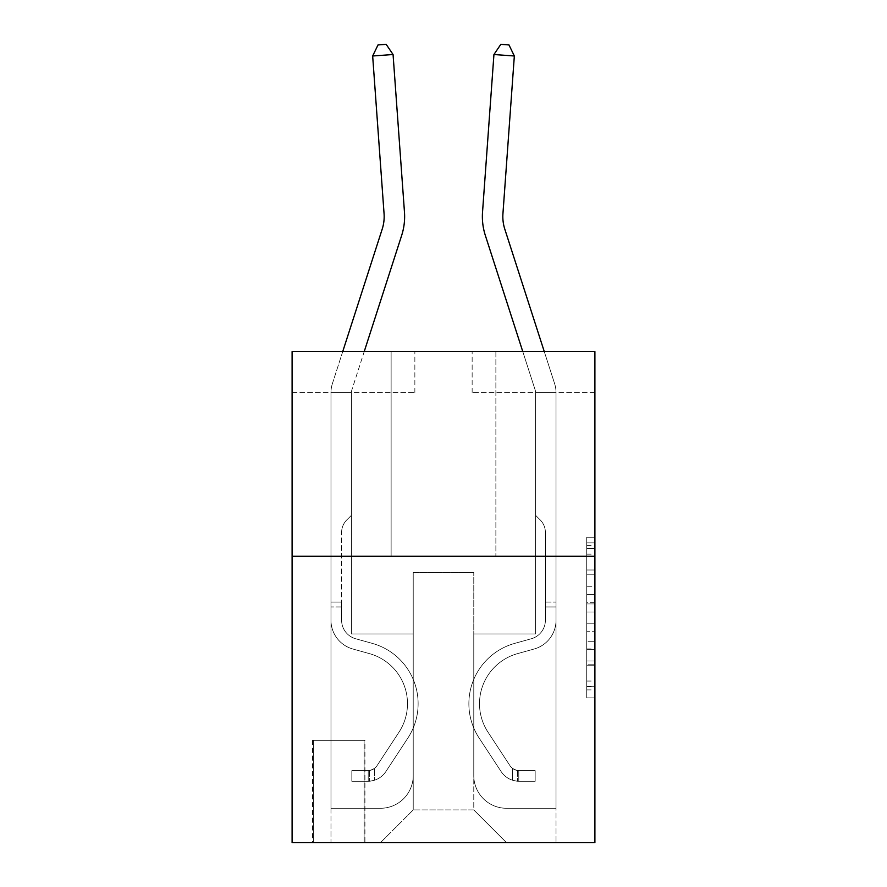<?xml version="1.0" encoding="UTF-8"?>
<svg xmlns="http://www.w3.org/2000/svg" width="887" height="887" viewBox="0 0 887 887"><rect width="100%" height="100%" fill="white"/><g stroke="black" fill="none" stroke-linecap="round" stroke-linejoin="round"><path stroke-width="0.67" stroke-dasharray="4.43 3.33" d="M586.717 586.263L586.717 611.975L594.9 611.975L594.9 689.886L594.9 545.294L594.9 611.975L586.717 611.975L586.717 542.888L586.717 697.925L586.717 537.267L586.717 686.682L594.9 686.682L586.717 686.682L594.9 686.682L586.717 686.682L586.717 660.97L586.717 697.925L594.9 697.925L594.9 537.267L594.9 686.272L594.9 623.217L586.717 623.217L594.9 623.217L594.9 660.97L594.9 548.51L586.717 548.51L594.9 548.51L594.9 697.925L594.9 545.294L594.9 697.925L586.717 697.925L586.717 537.267L594.9 537.267L594.9 545.294L594.9 537.267L594.9 545.294L594.9 537.267L594.9 542.888L594.9 537.267L586.717 537.267L586.717 548.51L594.9 548.51L586.717 548.51L586.717 586.263L594.9 586.263M495.877 351.618L495.877 556.216L391.123 556.216L495.877 556.216L391.123 556.216L495.877 556.216L495.877 351.618L391.123 351.618L391.123 556.216L391.123 351.618L495.877 351.618M364.934 740.357L312.557 740.357L364.934 740.357L364.934 842.65L312.557 842.65L364.934 842.65M312.557 740.357L312.557 842.65M594.9 602.328L594.9 594.301L594.9 602.328L586.717 602.328L586.717 569.997L586.717 665.195L586.717 641.29L594.9 641.29L586.717 641.29L586.717 697.925L594.9 697.925L586.717 697.925L594.9 697.925L586.717 697.925L586.717 537.267L594.9 537.267L586.717 537.267L594.9 537.267L586.717 537.267L586.717 602.328L594.9 602.328M594.9 556.216L594.9 842.65L292.1 842.65L292.1 556.216L594.9 556.216L594.9 351.618L472.139 351.618L594.9 351.618L594.9 392.542L594.9 351.618L292.1 351.618L414.861 351.618L292.1 351.618L292.1 556.216L594.9 556.216L292.1 556.216M594.9 392.542L472.139 392.542L594.9 392.542M493.937 54.517L500.822 44.35L493.937 54.517L514.338 55.992L502.94 213.634L514.338 55.992L493.937 54.517L482.528 212.159A61.38 61.38 0.2 0 0 485.333 235.421L535.171 390.025A8.183 8.183 -179.8 0 1 535.571 392.542L535.571 515.292L540.183 519.904A17.784 17.784 0 0 1 545.394 532.477A17.784 17.784 0 0 0 540.183 519.904L535.571 515.292L535.571 392.542L535.571 515.292L540.183 519.904L535.571 515.292L535.571 392.542L535.571 515.292L535.571 392.542L556.027 392.542A28.639 28.639 0 0 0 554.641 383.749L504.803 229.145A40.924 40.924 0 0 1 502.94 213.634L514.338 55.992L493.937 54.517L482.528 212.159A61.38 61.38 0 0 0 485.333 235.421L535.171 390.025A8.183 8.183 0 0 1 535.571 392.542L556.027 392.542A28.639 28.639 0 0 0 554.641 383.749L504.803 229.145A40.924 40.924 -179.8 0 1 502.94 213.634L514.338 55.992L508.983 44.938L500.822 44.35L508.983 44.938L514.338 55.992L493.937 54.517L482.528 212.159A61.38 61.38 0 0 0 485.333 235.421L535.171 390.025A8.183 8.183 0 0 1 535.571 392.542L556.027 392.542A28.639 28.639 0.2 0 0 554.641 383.749L504.803 229.145A40.924 40.924 -179.8 0 1 502.94 213.634L514.338 55.992L508.983 44.938L500.822 44.35L493.937 54.517L514.338 55.992L493.937 54.517L500.822 44.35L508.983 44.938L514.338 55.992L508.983 44.938L500.822 44.35L493.937 54.517L482.528 212.159A61.38 61.38 0.2 0 0 485.333 235.421L535.171 390.025A8.183 8.183 -179.8 0 1 535.571 392.542L556.027 392.542A28.639 28.639 0.2 0 0 554.641 383.749L504.803 229.145A40.924 40.924 -179.8 0 1 502.94 213.634L514.338 55.992L493.937 54.517L514.338 55.992L508.983 44.938L514.338 55.992L493.937 54.517L500.822 44.35L508.983 44.938L500.822 44.35L493.937 54.517L482.528 212.159A61.38 61.38 0.2 0 0 485.333 235.421L535.171 390.025A8.183 8.183 -179.8 0 1 535.571 392.542L556.027 392.542A28.639 28.639 0.2 0 0 554.641 383.749L504.803 229.145A40.924 40.924 -179.8 0 1 502.94 213.634L514.338 55.992L508.983 44.938L514.338 55.992L508.983 44.938L500.822 44.35L508.983 44.938L514.338 55.992L493.937 54.517L500.822 44.35L493.937 54.517L482.528 212.159A61.38 61.38 0.2 0 0 485.333 235.421L535.171 390.025A8.183 8.183 -179.8 0 1 535.571 392.542L556.027 392.542A28.639 28.639 0.2 0 0 554.641 383.749L504.803 229.145A40.924 40.924 -179.8 0 1 502.94 213.634L514.338 55.992L502.94 213.634L514.338 55.992L493.937 54.517L500.822 44.35L508.983 44.938L500.822 44.35L493.937 54.517L482.528 212.159A61.38 61.38 0.2 0 0 485.333 235.421L535.171 390.025A8.183 8.183 -179.8 0 1 535.571 392.542L556.027 392.542A28.639 28.639 0.2 0 0 554.641 383.749L544.285 351.618M485.333 235.421L535.171 390.025L485.333 235.421A61.38 61.38 0.2 0 1 482.528 212.159A61.38 61.38 0.2 0 0 485.333 235.421A61.38 61.38 0.2 0 1 482.528 212.159A61.38 61.38 0.2 0 0 485.333 235.421L535.171 390.025A8.183 8.183 -179.8 0 1 535.571 392.542L535.571 515.292L540.183 519.904A17.784 17.784 -179.8 0 1 545.394 532.477L545.394 620.224A19.237 19.237 0.2 0 1 531.324 638.751A19.237 19.237 0.2 0 0 545.394 620.224A19.237 19.237 0.2 0 1 531.324 638.751A19.237 19.237 0.2 0 0 545.394 620.224L545.394 602.04L545.394 620.224A19.237 19.237 0.2 0 1 531.324 638.751A19.237 19.237 0.2 0 0 545.394 620.224L545.394 602.04L545.394 620.224A19.237 19.237 0.2 0 1 531.324 638.751A19.237 19.237 0.2 0 0 545.394 620.224A19.237 19.237 0.2 0 1 531.324 638.751A19.237 19.237 0.2 0 0 545.394 620.224L545.394 602.04L545.394 620.224A19.237 19.237 0.2 0 1 531.324 638.751A19.237 19.237 0.2 0 0 545.394 620.224A19.237 19.237 -179.8 0 1 531.324 638.751L514.671 643.397L531.324 638.751A19.237 19.237 0.2 0 0 545.394 620.224L545.394 602.04L545.394 620.224A19.237 19.237 -179.8 0 1 531.324 638.751L514.671 643.397L531.324 638.751A19.237 19.237 0.2 0 0 545.394 620.224A19.237 19.237 -179.8 0 1 531.324 638.751L514.671 643.397L531.324 638.751A19.237 19.237 0.2 0 0 545.394 620.224A19.237 19.237 -179.8 0 1 531.324 638.751L514.671 643.397A62.611 62.611 -179.8 0 0 479.124 738.039A62.611 62.611 -179.8 0 1 514.671 643.397L531.324 638.751A19.237 19.237 0 0 0 545.394 620.224L545.394 602.04L545.394 620.224A19.237 19.237 -179.8 0 1 531.324 638.751L514.671 643.397A62.611 62.611 -179.8 0 0 479.124 738.039A62.611 62.611 -179.8 0 1 514.671 643.397A62.611 62.611 -179.8 0 0 479.124 738.039A62.611 62.611 -179.8 0 1 514.671 643.397L531.324 638.751L514.671 643.397A62.611 62.611 -179.8 0 0 479.124 738.039A62.611 62.611 -179.8 0 1 514.671 643.397L531.324 638.751L514.671 643.397A62.611 62.611 -179.8 0 0 479.124 738.039A62.611 62.611 -179.8 0 1 514.671 643.397A62.611 62.611 -179.8 0 0 479.124 738.039A62.611 62.611 -179.8 0 1 514.671 643.397L531.324 638.751A19.237 19.237 0 0 0 545.394 620.224A19.237 19.237 0 0 1 531.324 638.751L514.671 643.397A62.611 62.611 0.2 0 0 479.124 738.039L501.066 771.479L479.124 738.039A62.611 62.611 -179.8 0 1 514.671 643.397A62.611 62.611 0.2 0 0 479.124 738.039L501.066 771.479L479.124 738.039A62.611 62.611 -179.8 0 1 514.671 643.397A62.611 62.611 0.2 0 0 479.124 738.039L501.066 771.479L479.124 738.039A62.611 62.611 -179.8 0 1 514.671 643.397L531.324 638.751L514.671 643.397A62.611 62.611 0.2 0 0 479.124 738.039L501.066 771.479A21.687 21.687 0.2 0 0 512.653 780.261C518.962 781.602 518.962 781.602 512.653 780.261C518.962 781.602 518.962 781.602 512.653 780.261A21.687 21.687 -179.8 0 1 501.066 771.479L479.124 738.039L501.066 771.479A21.687 21.687 -179.8 0 0 518.795 781.27A21.687 21.687 -179.8 0 1 501.066 771.479A21.687 21.687 0.2 0 0 512.653 780.261C518.962 781.602 518.962 781.602 512.653 780.261C518.962 781.602 518.962 781.602 512.653 780.261A21.687 21.687 -179.8 0 1 501.066 771.479L479.124 738.039A62.611 62.611 0 0 1 514.671 643.397A62.611 62.611 0.2 0 0 479.124 738.039L501.066 771.479A21.687 21.687 -179.8 0 0 518.795 781.27A21.687 21.687 -179.8 0 1 501.066 771.479A21.687 21.687 0.2 0 0 512.653 780.261C518.962 781.602 518.962 781.602 512.653 780.261C518.962 781.602 518.962 781.602 512.653 780.261A21.687 21.687 -179.8 0 1 501.066 771.479L479.124 738.039L501.066 771.479A21.687 21.687 -179.8 0 0 518.795 781.27A21.687 21.687 -179.8 0 1 501.066 771.479A21.687 21.687 0.2 0 0 512.653 780.261C518.962 781.602 518.962 781.602 512.653 780.261C518.962 781.602 518.962 781.602 512.653 780.261A21.687 21.687 -179.8 0 1 501.066 771.479L479.124 738.039L501.066 771.479A21.687 21.687 -179.8 0 0 518.795 781.27A21.687 21.687 -179.8 0 1 501.066 771.479A21.687 21.687 0.2 0 0 512.653 780.261C518.962 781.602 518.962 781.602 512.653 780.261C518.962 781.602 518.962 781.602 512.653 780.261A21.687 21.687 -179.8 0 1 501.066 771.479L479.124 738.039A62.611 62.611 0 0 1 514.671 643.397A62.611 62.611 0 0 0 479.124 738.039L501.066 771.479A21.687 21.687 -179.8 0 0 518.795 781.27A21.687 21.687 -179.8 0 1 501.066 771.479A21.687 21.687 0 0 0 512.653 780.261C518.962 781.602 518.962 781.602 512.653 780.261C518.962 781.602 518.962 781.602 512.653 780.261A21.687 21.687 0 0 1 501.066 771.479L479.124 738.039L501.066 771.479A21.687 21.687 0 0 0 518.795 781.27L535.16 781.27L535.16 770.637L535.16 781.27L518.795 781.27L518.795 770.626L535.16 770.637L518.795 770.626L518.795 781.27L535.16 781.27L535.16 770.637L535.16 781.27L518.795 781.27L518.795 770.626L535.16 770.637L518.795 770.626L518.795 781.27L535.16 781.27L535.16 770.637L535.16 781.27L518.795 781.27L518.795 770.626L535.16 770.637L518.795 770.626L518.795 781.27L535.16 781.27L535.16 770.637L535.16 781.27L518.795 781.27L518.795 770.626L535.16 770.637L518.795 770.626L518.795 781.27L535.16 781.27L535.16 770.637L535.16 781.27L518.795 781.27L518.795 770.626L535.16 770.637L518.795 770.626L518.795 781.27L535.16 781.27L518.795 781.27L518.795 770.626L518.795 781.27A21.687 21.687 0 0 1 501.066 771.479L479.124 738.039A62.611 62.611 0 0 1 514.671 643.397L531.324 638.751A19.237 19.237 0 0 0 545.394 620.224L545.394 532.477A17.784 17.784 0.2 0 0 540.183 519.904L535.571 515.292L535.571 392.542L556.027 392.542A28.639 28.639 0.2 0 0 554.641 383.749L504.803 229.145M535.571 392.542L556.027 392.542A28.639 28.639 0.2 0 0 554.641 383.749A28.639 28.639 0.2 0 1 556.027 392.542A28.639 28.639 0.2 0 0 554.641 383.749A28.639 28.639 0.2 0 1 556.027 392.542L535.571 392.542L556.027 392.542L535.571 392.542L535.571 633.961L473.78 633.961L473.78 809.92L413.22 809.92L473.78 809.92L506.51 842.65L556.027 842.65L556.027 392.542L556.027 842.65L380.49 842.65L506.51 842.65L473.78 809.92L506.51 842.65L473.78 809.92L473.78 572.581L473.78 775.537A32.73 32.73 0 0 0 506.51 808.279L556.027 808.279L556.027 392.542L556.027 808.279L556.027 392.542L556.027 808.279L556.027 392.542L556.027 808.279L556.027 392.542L556.027 808.279L506.51 808.279A32.73 32.73 0 0 1 473.78 775.537A32.73 32.73 0 0 0 506.51 808.279A32.73 32.73 0 0 1 473.78 775.537A32.73 32.73 0 0 0 506.51 808.279A32.73 32.73 0 0 1 473.78 775.537A32.73 32.73 0 0 0 506.51 808.279A32.73 32.73 0 0 1 473.78 775.537A32.73 32.73 0 0 0 506.51 808.279A32.73 32.73 0 0 1 473.78 775.537L473.78 633.961L473.78 775.537L473.78 633.961L473.78 775.537L473.78 633.961L473.78 775.537L473.78 633.961L473.78 775.537L473.78 633.961L535.571 633.961L473.78 633.961L535.571 633.961L473.78 633.961L535.571 633.961L473.78 633.961L535.571 633.961L473.78 633.961L535.571 633.961L473.78 633.961L535.571 633.961L535.571 392.542L535.571 633.961L535.571 392.542L535.571 633.961L535.571 392.542L535.571 633.961L535.571 392.542L535.571 633.961L535.571 392.542L535.571 633.961L535.571 392.542L535.571 515.292L540.183 519.904A17.784 17.784 -179.8 0 1 545.394 532.477A17.784 17.784 0.2 0 0 540.183 519.904A17.784 17.784 -179.8 0 1 545.394 532.477A17.784 17.784 0.2 0 0 540.183 519.904L535.571 515.292L540.183 519.904A17.784 17.784 -179.8 0 1 545.394 532.477A17.784 17.784 0.2 0 0 540.183 519.904L535.571 515.292L535.571 392.542L535.571 515.292L540.183 519.904A17.784 17.784 -179.8 0 1 545.394 532.477A17.784 17.784 0.2 0 0 540.183 519.904L535.571 515.292L535.571 392.542A8.183 8.183 -179.8 0 0 535.171 390.025A8.183 8.183 -179.8 0 1 535.571 392.542A8.183 8.183 -179.8 0 0 535.171 390.025A8.183 8.183 -179.8 0 1 535.571 392.542M292.1 392.542L414.861 392.542L292.1 392.542L292.1 351.618L292.1 392.542M342.715 351.618L332.359 383.749A28.639 28.639 0 0 0 330.973 392.542A28.639 28.639 0 0 1 332.359 383.749A28.639 28.639 0 0 0 330.973 392.542A28.639 28.639 0 0 1 332.359 383.749A28.639 28.639 0 0 0 330.973 392.542A28.639 28.639 0 0 1 332.359 383.749A28.639 28.639 0 0 0 330.973 392.542A28.639 28.639 0 0 1 332.359 383.749A28.639 28.639 0 0 0 330.973 392.542A28.639 28.639 0 0 1 332.359 383.749A28.639 28.639 0 0 0 330.973 392.542L330.973 620.224A29.87 29.87 0 0 0 352.826 648.996A29.87 29.87 0 0 1 330.973 620.224A29.87 29.87 0 0 0 352.826 648.996A29.87 29.87 0 0 1 330.973 620.224L330.973 602.04L341.606 602.04L330.973 602.04L330.973 620.224A29.87 29.87 0 0 0 352.826 648.996A29.87 29.87 0 0 1 330.973 620.224L330.973 602.04L330.973 620.224A29.87 29.87 0 0 0 352.826 648.996A29.87 29.87 0 0 1 330.973 620.224A29.87 29.87 0 0 0 352.826 648.996A29.87 29.87 0 0 1 330.973 620.224L330.973 602.04L341.606 602.04L341.606 620.224A19.237 19.237 0 0 0 355.676 638.751A19.237 19.237 0 0 1 341.606 620.224L341.606 602.04L341.606 620.224A19.237 19.237 0 0 0 355.676 638.751A19.237 19.237 0 0 1 341.606 620.224A19.237 19.237 0 0 0 355.676 638.751A19.237 19.237 0 0 1 341.606 620.224L341.606 602.04L341.606 620.224A19.237 19.237 0 0 0 355.676 638.751A19.237 19.237 0 0 1 341.606 620.224A19.237 19.237 0 0 0 355.676 638.751L372.329 643.397L355.676 638.751A19.237 19.237 0 0 1 341.606 620.224L341.606 602.04L341.606 620.224A19.237 19.237 0 0 0 355.676 638.751L372.329 643.397L355.676 638.751A19.237 19.237 0 0 1 341.606 620.224A19.237 19.237 0 0 0 355.676 638.751L372.329 643.397L355.676 638.751A19.237 19.237 0 0 1 341.606 620.224A19.237 19.237 0 0 0 355.676 638.751L372.329 643.397A62.611 62.611 0 0 1 407.876 738.039A62.611 62.611 0 0 0 372.329 643.397L355.676 638.751A19.237 19.237 0 0 1 341.606 620.224L341.606 602.04L341.606 620.224A19.237 19.237 0 0 0 355.676 638.751L372.329 643.397A62.611 62.611 0 0 1 407.876 738.039A62.611 62.611 0 0 0 372.329 643.397A62.611 62.611 0 0 1 407.876 738.039A62.611 62.611 0 0 0 372.329 643.397L355.676 638.751L372.329 643.397A62.611 62.611 0 0 1 407.876 738.039A62.611 62.611 0 0 0 372.329 643.397L355.676 638.751L372.329 643.397A62.611 62.611 0 0 1 407.876 738.039A62.611 62.611 0 0 0 372.329 643.397A62.611 62.611 0 0 1 407.876 738.039A62.611 62.611 0 0 0 372.329 643.397L355.676 638.751A19.237 19.237 0 0 1 341.606 620.224A19.237 19.237 0 0 0 355.676 638.751L372.329 643.397A62.611 62.611 0 0 1 407.876 738.039L385.934 771.479L407.876 738.039A62.611 62.611 0 0 0 372.329 643.397A62.611 62.611 0 0 1 407.876 738.039L385.934 771.479L407.876 738.039A62.611 62.611 0 0 0 372.329 643.397A62.611 62.611 0 0 1 407.876 738.039L385.934 771.479L407.876 738.039A62.611 62.611 0 0 0 372.329 643.397L355.676 638.751L372.329 643.397A62.611 62.611 0 0 1 407.876 738.039L385.934 771.479A21.687 21.687 0 0 1 374.347 780.261C368.038 781.602 368.038 781.602 374.347 780.261C368.038 781.602 368.038 781.602 374.347 780.261A21.687 21.687 0 0 0 385.934 771.479L407.876 738.039L385.934 771.479A21.687 21.687 0 0 1 368.205 781.27A21.687 21.687 0 0 0 385.934 771.479A21.687 21.687 0 0 1 374.347 780.261C368.038 781.602 368.038 781.602 374.347 780.261C368.038 781.602 368.038 781.602 374.347 780.261A21.687 21.687 0 0 0 385.934 771.479L407.876 738.039A62.611 62.611 0 0 0 372.329 643.397A62.611 62.611 0 0 1 407.876 738.039L385.934 771.479A21.687 21.687 0 0 1 368.205 781.27A21.687 21.687 0 0 0 385.934 771.479A21.687 21.687 0 0 1 374.347 780.261C368.038 781.602 368.038 781.602 374.347 780.261C368.038 781.602 368.038 781.602 374.347 780.261A21.687 21.687 0 0 0 385.934 771.479L407.876 738.039L385.934 771.479A21.687 21.687 0 0 1 368.205 781.27A21.687 21.687 0 0 0 385.934 771.479A21.687 21.687 0 0 1 374.347 780.261C368.038 781.602 368.038 781.602 374.347 780.261C368.038 781.602 368.038 781.602 374.347 780.261A21.687 21.687 0 0 0 385.934 771.479L407.876 738.039L385.934 771.479A21.687 21.687 0 0 1 368.205 781.27A21.687 21.687 0 0 0 385.934 771.479A21.687 21.687 0 0 1 374.347 780.261C368.038 781.602 368.038 781.602 374.347 780.261C368.038 781.602 368.038 781.602 374.347 780.261A21.687 21.687 0 0 0 385.934 771.479L407.876 738.039A62.611 62.611 0 0 0 372.329 643.397A62.611 62.611 0 0 1 407.876 738.039L385.934 771.479A21.687 21.687 0 0 1 368.205 781.27A21.687 21.687 0 0 0 385.934 771.479A21.687 21.687 0 0 1 374.347 780.261C368.038 781.602 368.038 781.602 374.347 780.261C368.038 781.602 368.038 781.602 374.347 780.261A21.687 21.687 0 0 0 385.934 771.479L407.876 738.039L385.934 771.479A21.687 21.687 0 0 1 368.205 781.27L351.84 781.27L368.205 781.27A21.687 21.687 0 0 0 385.934 771.479L407.876 738.039A62.611 62.611 0 0 0 372.329 643.397L355.676 638.751A19.237 19.237 0 0 1 341.606 620.224L341.606 602.04L341.606 606.952L341.606 602.04L330.973 602.04L330.973 620.224A29.87 29.87 0 0 0 352.826 648.996A29.87 29.87 0 0 1 330.973 620.224A29.87 29.87 0 0 0 352.826 648.996L369.48 653.641L352.826 648.996A29.87 29.87 0 0 1 330.973 620.224L330.973 602.04L330.973 620.224A29.87 29.87 0 0 0 352.826 648.996L369.48 653.641L352.826 648.996A29.87 29.87 0 0 1 330.973 620.224A29.87 29.87 0 0 0 352.826 648.996L369.48 653.641L352.826 648.996A29.87 29.87 0 0 1 330.973 620.224A29.87 29.87 0 0 0 352.826 648.996L369.48 653.641A51.967 51.967 0 0 1 398.973 732.207A51.967 51.967 0 0 0 369.48 653.641A51.967 51.967 0 0 1 398.973 732.207A51.967 51.967 0 0 0 369.48 653.641L352.826 648.996A29.87 29.87 0 0 1 330.973 620.224L330.973 606.952L330.973 620.224A29.87 29.87 0 0 0 352.826 648.996L369.48 653.641A51.967 51.967 0 0 1 398.973 732.207A51.967 51.967 0 0 0 369.48 653.641L352.826 648.996L369.48 653.641A51.967 51.967 0 0 1 398.973 732.207A51.967 51.967 0 0 0 369.48 653.641A51.967 51.967 0 0 1 398.973 732.207A51.967 51.967 0 0 0 369.48 653.641L352.826 648.996L369.48 653.641A51.967 51.967 0 0 1 398.973 732.207A51.967 51.967 0 0 0 369.48 653.641A51.967 51.967 0 0 1 398.973 732.207L377.042 765.647L398.973 732.207A51.967 51.967 0 0 0 369.48 653.641L352.826 648.996A29.87 29.87 0 0 1 330.973 620.224A29.87 29.87 0 0 0 352.826 648.996L369.48 653.641A51.967 51.967 0 0 1 398.973 732.207L377.042 765.647L398.973 732.207A51.967 51.967 0 0 0 369.48 653.641A51.967 51.967 0 0 1 398.973 732.207L377.042 765.647L398.973 732.207A51.967 51.967 0 0 0 369.48 653.641A51.967 51.967 0 0 1 398.973 732.207L377.042 765.647A11.043 11.043 0 0 1 374.347 768.486C368.149 771.335 368.149 771.335 374.347 768.486C368.149 771.335 368.149 771.335 374.347 768.486A11.043 11.043 0 0 0 377.042 765.647L398.973 732.207L377.042 765.647A11.043 11.043 0 0 1 368.205 770.626A11.043 11.043 0 0 0 377.042 765.647A11.043 11.043 0 0 1 374.347 768.486C368.149 771.335 368.149 771.335 374.347 768.486C368.149 771.335 368.149 771.335 374.347 768.486A11.043 11.043 0 0 0 377.042 765.647L398.973 732.207A51.967 51.967 0 0 0 369.48 653.641L352.826 648.996L369.48 653.641A51.967 51.967 0 0 1 398.973 732.207L377.042 765.647A11.043 11.043 0 0 1 368.205 770.626A11.043 11.043 0 0 0 377.042 765.647A11.043 11.043 0 0 1 374.347 768.486C368.149 771.335 368.149 771.335 374.347 768.486C368.149 771.335 368.149 771.335 374.347 768.486A11.043 11.043 0 0 0 377.042 765.647L398.973 732.207L377.042 765.647A11.043 11.043 0 0 1 368.205 770.626A11.043 11.043 0 0 0 377.042 765.647A11.043 11.043 0 0 1 374.347 768.486C368.149 771.335 368.149 771.335 374.347 768.486C368.149 771.335 368.149 771.335 374.347 768.486A11.043 11.043 0 0 0 377.042 765.647L398.973 732.207L377.042 765.647A11.043 11.043 0 0 1 368.205 770.626A11.043 11.043 0 0 0 377.042 765.647A11.043 11.043 0 0 1 374.347 768.486C368.149 771.335 368.149 771.335 374.347 768.486C368.149 771.335 368.149 771.335 374.347 768.486A11.043 11.043 0 0 0 377.042 765.647L398.973 732.207A51.967 51.967 0 0 0 369.48 653.641A51.967 51.967 0 0 1 398.973 732.207L377.042 765.647A11.043 11.043 0 0 1 368.205 770.626A11.043 11.043 0 0 0 377.042 765.647A11.043 11.043 0 0 1 374.347 768.486A11.043 11.043 0 0 0 377.042 765.647L398.973 732.207L377.042 765.647A11.043 11.043 0 0 1 368.205 770.626L351.84 770.637L351.84 781.27L351.84 770.637L368.205 770.626L368.205 781.27L351.84 781.27L368.205 781.27L368.205 770.626L351.84 770.637L351.84 781.27L351.84 770.637L368.205 770.626L368.205 781.27L351.84 781.27L368.205 781.27L368.205 770.626L351.84 770.637L351.84 781.27L351.84 770.637L368.205 770.626L368.205 781.27L351.84 781.27L368.205 781.27L368.205 770.626L351.84 770.637L351.84 781.27L351.84 770.637L368.205 770.626L368.205 781.27L351.84 781.27L368.205 781.27L368.205 770.626L351.84 770.637L351.84 781.27L351.84 770.637L368.205 770.626L368.205 781.27L351.84 781.27L368.205 781.27L368.205 770.626L351.84 770.637L368.205 770.626L368.205 781.27L368.205 770.626A11.043 11.043 0 0 0 377.042 765.647L398.973 732.207A51.967 51.967 0 0 0 369.48 653.641L352.826 648.996A29.87 29.87 0 0 1 330.973 620.224L330.973 392.542L351.429 392.542L351.429 515.292L346.817 519.904A17.784 17.784 0 0 0 341.606 532.477A17.784 17.784 0 0 1 346.817 519.904L351.429 515.292L351.429 392.542L351.429 515.292L346.817 519.904A17.784 17.784 0 0 0 341.606 532.477A17.784 17.784 0 0 1 346.817 519.904L351.429 515.292L351.429 392.542L351.429 515.292L346.817 519.904A17.784 17.784 0 0 0 341.606 532.477A17.784 17.784 0 0 1 346.817 519.904L351.429 515.292L351.429 392.542L351.429 515.292L346.817 519.904A17.784 17.784 0 0 0 341.606 532.477A17.784 17.784 0 0 1 346.817 519.904L351.429 515.292L351.429 392.542L351.429 515.292L346.817 519.904A17.784 17.784 0 0 0 341.606 532.477A17.784 17.784 0 0 1 346.817 519.904L351.429 515.292L351.429 392.542L351.429 515.292L346.817 519.904A17.784 17.784 0 0 0 341.606 532.477A17.784 17.784 0 0 1 346.817 519.904L351.429 515.292L351.429 392.542L330.973 392.542L351.429 392.542L330.973 392.542L351.429 392.542L330.973 392.542L351.429 392.542L330.973 392.542L351.429 392.542L330.973 392.542L351.429 392.542L330.973 392.542L330.973 842.65L380.49 842.65L413.22 809.92L413.22 633.961L351.429 633.961L351.429 392.542L351.429 633.961L351.429 392.542L351.429 633.961L351.429 392.542L351.429 633.961L351.429 392.542L351.429 633.961L351.429 392.542L351.429 633.961L351.429 392.542L351.429 633.961L413.22 633.961L351.429 633.961L413.22 633.961L351.429 633.961L413.22 633.961L351.429 633.961L413.22 633.961L351.429 633.961L413.22 633.961L351.429 633.961L413.22 633.961L413.22 809.92L380.49 842.65L413.22 809.92L380.49 842.65L330.973 842.65L330.973 392.542L330.973 808.279L380.49 808.279A32.73 32.73 0 0 0 413.22 775.537L413.22 633.961L413.22 775.537A32.73 32.73 0 0 1 380.49 808.279A32.73 32.73 0 0 0 413.22 775.537A32.73 32.73 0 0 1 380.49 808.279A32.73 32.73 0 0 0 413.22 775.537A32.73 32.73 0 0 1 380.49 808.279A32.73 32.73 0 0 0 413.22 775.537A32.73 32.73 0 0 1 380.49 808.279A32.73 32.73 0 0 0 413.22 775.537A32.73 32.73 0 0 1 380.49 808.279L330.973 808.279L380.49 808.279L330.973 808.279L380.49 808.279L330.973 808.279L380.49 808.279L330.973 808.279L380.49 808.279L330.973 808.279L330.973 392.542A28.639 28.639 0 0 1 332.359 383.749L382.197 229.145A40.924 40.924 0 0 0 384.06 213.634L372.662 55.992L393.063 54.517L404.472 212.159A61.38 61.38 0 0 1 401.667 235.421L351.829 390.025A8.183 8.183 0 0 0 351.429 392.542A8.183 8.183 0 0 1 351.829 390.025A8.183 8.183 0 0 0 351.429 392.542A8.183 8.183 0 0 1 351.829 390.025A8.183 8.183 0 0 0 351.429 392.542A8.183 8.183 0 0 1 351.829 390.025A8.183 8.183 0 0 0 351.429 392.542A8.183 8.183 0 0 1 351.829 390.025A8.183 8.183 0 0 0 351.429 392.542A8.183 8.183 0 0 1 351.829 390.025A8.183 8.183 0 0 0 351.429 392.542A8.183 8.183 0 0 1 351.829 390.025L364.213 351.618M313.377 842.65L364.113 842.65L313.377 842.65L313.377 740.357L364.113 740.357L364.113 842.65L364.113 740.357L313.377 740.357L313.377 842.65M413.22 572.581L413.22 809.92L413.22 572.581L473.78 572.581L413.22 572.581M472.139 392.542L472.139 351.618L472.139 392.542M414.861 392.542L414.861 351.618L414.861 392.542M586.717 611.975L594.9 611.975L586.717 611.975M586.717 542.888L586.717 537.267L586.717 542.888L594.9 542.888L586.717 542.888M586.717 664.784L586.717 631.256L586.717 664.784L594.9 664.784L586.717 664.784M586.717 631.256L586.717 623.217L594.9 623.217L586.717 623.217L586.717 631.256L594.9 631.256L586.717 631.256M586.717 569.997L586.717 548.51L586.717 569.997L594.9 569.997L586.717 569.997M586.717 537.267L594.9 537.267L586.717 537.267L586.717 545.294L586.717 537.267L594.9 537.267M586.717 697.925L594.9 697.925L586.717 697.925L586.717 689.886L586.717 697.925M341.606 620.224L341.606 532.477L341.606 620.224A19.237 19.237 0 0 0 355.676 638.751A19.237 19.237 0 0 1 341.606 620.224A19.237 19.237 0 0 0 355.676 638.751A19.237 19.237 0 0 1 341.606 620.224M404.472 212.159A61.38 61.38 0 0 1 401.667 235.421A61.38 61.38 0 0 0 404.472 212.159A61.38 61.38 0 0 1 401.667 235.421A61.38 61.38 0 0 0 404.472 212.159A61.38 61.38 0 0 1 401.667 235.421A61.38 61.38 0 0 0 404.472 212.159A61.38 61.38 0 0 1 401.667 235.421A61.38 61.38 0 0 0 404.472 212.159A61.38 61.38 0 0 1 401.667 235.421A61.38 61.38 0 0 0 404.472 212.159L393.063 54.517L372.662 55.992L378.017 44.938L386.178 44.35L378.017 44.938L372.662 55.992L393.063 54.517L386.178 44.35L393.063 54.517L372.662 55.992L378.017 44.938L386.178 44.35L378.017 44.938L372.662 55.992L393.063 54.517L386.178 44.35L393.063 54.517L404.472 212.159L393.063 54.517L372.662 55.992L378.017 44.938L386.178 44.35L378.017 44.938L372.662 55.992L393.063 54.517L386.178 44.35L393.063 54.517L372.662 55.992L378.017 44.938L386.178 44.35L378.017 44.938L372.662 55.992L393.063 54.517L386.178 44.35L393.063 54.517L404.472 212.159L393.063 54.517L372.662 55.992L378.017 44.938L386.178 44.35L378.017 44.938L372.662 55.992L393.063 54.517L386.178 44.35L393.063 54.517L386.178 44.35L378.017 44.938L372.662 55.992L384.06 213.634L372.662 55.992M556.027 606.952L556.027 620.224A29.87 29.87 0 0 1 534.174 648.996A29.87 29.87 0 0 0 556.027 620.224L556.027 392.542L556.027 620.224A29.87 29.87 -179.8 0 1 534.174 648.996A29.87 29.87 0 0 0 556.027 620.224L556.027 392.542L556.027 620.224A29.87 29.87 -179.8 0 1 534.174 648.996A29.87 29.87 0 0 0 556.027 620.224L556.027 392.542L556.027 620.224A29.87 29.87 -179.8 0 1 534.174 648.996L517.52 653.641L534.174 648.996A29.87 29.87 0.2 0 0 556.027 620.224L556.027 392.542L556.027 620.224A29.87 29.87 -179.8 0 1 534.174 648.996A29.87 29.87 0.2 0 0 556.027 620.224L556.027 392.542L556.027 620.224L556.027 606.952L545.394 606.952L556.027 606.952M545.394 602.04L556.027 602.04L545.394 602.04M518.795 770.626A11.043 11.043 0 0 1 509.958 765.647L488.027 732.207A51.967 51.967 0 0 1 517.52 653.641L534.174 648.996A29.87 29.87 0.2 0 0 556.027 620.224A29.87 29.87 -179.8 0 1 534.174 648.996L517.52 653.641A51.967 51.967 0 0 0 488.027 732.207A51.967 51.967 0 0 1 517.52 653.641L534.174 648.996A29.87 29.87 0.2 0 0 556.027 620.224A29.87 29.87 0.2 0 1 534.174 648.996A29.87 29.87 0.2 0 0 556.027 620.224A29.87 29.87 0.2 0 1 534.174 648.996L517.52 653.641L534.174 648.996A29.87 29.87 0.2 0 0 556.027 620.224A29.87 29.87 0.2 0 1 534.174 648.996L517.52 653.641L534.174 648.996A29.87 29.87 0.2 0 0 556.027 620.224A29.87 29.87 0.2 0 1 534.174 648.996A29.87 29.87 0.2 0 0 556.027 620.224A29.87 29.87 0.2 0 1 534.174 648.996L517.52 653.641A51.967 51.967 0.2 0 0 488.027 732.207A51.967 51.967 0 0 1 517.52 653.641L534.174 648.996A29.87 29.87 0.2 0 0 556.027 620.224A29.87 29.87 0.2 0 1 534.174 648.996L517.52 653.641A51.967 51.967 0.2 0 0 488.027 732.207L509.958 765.647L488.027 732.207A51.967 51.967 -179.8 0 1 517.52 653.641L534.174 648.996L517.52 653.641A51.967 51.967 0.2 0 0 488.027 732.207A51.967 51.967 -179.8 0 1 517.52 653.641L534.174 648.996L517.52 653.641A51.967 51.967 0.2 0 0 488.027 732.207A51.967 51.967 -179.8 0 1 517.52 653.641L534.174 648.996L517.52 653.641A51.967 51.967 0.2 0 0 488.027 732.207L509.958 765.647L488.027 732.207A51.967 51.967 -179.8 0 1 517.52 653.641A51.967 51.967 -179.8 0 0 488.027 732.207A51.967 51.967 -179.8 0 1 517.52 653.641A51.967 51.967 -179.8 0 0 488.027 732.207L509.958 765.647A11.043 11.043 0 0 0 512.653 768.486C518.851 771.335 518.851 771.335 512.653 768.486C518.851 771.335 518.851 771.335 512.653 768.486A11.043 11.043 0 0 1 509.958 765.647L488.027 732.207A51.967 51.967 -179.8 0 1 517.52 653.641A51.967 51.967 -179.8 0 0 488.027 732.207L509.958 765.647L488.027 732.207A51.967 51.967 -179.8 0 1 517.52 653.641A51.967 51.967 -179.8 0 0 488.027 732.207A51.967 51.967 -179.8 0 1 517.52 653.641A51.967 51.967 -179.8 0 0 488.027 732.207L509.958 765.647L488.027 732.207A51.967 51.967 -179.8 0 1 517.52 653.641A51.967 51.967 -179.8 0 0 488.027 732.207L509.958 765.647A11.043 11.043 0.2 0 0 512.653 768.486C518.851 771.335 518.851 771.335 512.653 768.486C518.851 771.335 518.851 771.335 512.653 768.486A11.043 11.043 -179.8 0 1 509.958 765.647L488.027 732.207L509.958 765.647A11.043 11.043 0.2 0 0 512.653 768.486C518.851 771.335 518.851 771.335 512.653 768.486C518.851 771.335 518.851 771.335 512.653 768.486A11.043 11.043 -179.8 0 1 509.958 765.647L488.027 732.207L509.958 765.647A11.043 11.043 0.2 0 0 512.653 768.486C518.851 771.335 518.851 771.335 512.653 768.486C518.851 771.335 518.851 771.335 512.653 768.486A11.043 11.043 -179.8 0 1 509.958 765.647L488.027 732.207L509.958 765.647A11.043 11.043 0.2 0 0 512.653 768.486C518.851 771.335 518.851 771.335 512.653 768.486C518.851 771.335 518.851 771.335 512.653 768.486A11.043 11.043 -179.8 0 1 509.958 765.647L488.027 732.207L509.958 765.647A11.043 11.043 0.2 0 0 512.653 768.486C518.851 771.335 518.851 771.335 512.653 768.486C518.851 771.335 518.851 771.335 512.653 768.486A11.043 11.043 -179.8 0 1 509.958 765.647A11.043 11.043 0 0 0 518.795 770.626A11.043 11.043 -179.8 0 1 509.958 765.647A11.043 11.043 -179.8 0 0 518.795 770.626A11.043 11.043 -179.8 0 1 509.958 765.647A11.043 11.043 -179.8 0 0 518.795 770.626A11.043 11.043 -179.8 0 1 509.958 765.647A11.043 11.043 -179.8 0 0 518.795 770.626A11.043 11.043 -179.8 0 1 509.958 765.647A11.043 11.043 -179.8 0 0 518.795 770.626A11.043 11.043 -179.8 0 1 509.958 765.647A11.043 11.043 -179.8 0 0 518.795 770.626L535.16 770.637L518.795 770.626M382.197 229.145A40.924 40.924 0 0 0 384.06 213.634A40.924 40.924 0 0 1 382.197 229.145A40.924 40.924 0 0 0 384.06 213.634A40.924 40.924 0 0 1 382.197 229.145A40.924 40.924 0 0 0 384.06 213.634M545.394 620.224L545.394 532.477L545.394 620.224M341.606 602.04L330.973 602.04L330.973 606.952L330.973 602.04L341.606 602.04M374.347 768.486C368.149 771.335 368.149 771.335 374.347 768.486C368.149 771.335 368.149 771.335 374.347 768.486L374.347 780.261L374.347 768.486M351.84 781.27L351.84 770.637L351.84 781.27M502.94 213.634L514.338 55.992M535.16 781.27L535.16 770.637L535.16 781.27M586.717 660.97L594.9 660.97L586.717 660.97M586.717 648.918L594.9 648.918M586.717 574.222L594.9 574.222L586.717 574.222M586.717 545.294L594.9 545.294M586.717 689.886L594.9 689.886M586.717 681.05L594.9 681.05M586.717 554.131L594.9 554.131M586.717 603.936L594.9 603.936L586.717 603.936M586.717 649.328L594.9 649.328L586.717 649.328M586.717 665.195L594.9 665.195L586.717 665.195M586.717 594.301L594.9 594.301L586.717 594.301M341.606 606.952L330.973 606.952L341.606 606.952M512.653 768.486L512.653 780.261L512.653 768.486M586.717 686.272L594.9 686.272M586.717 686.682L594.9 686.682M586.717 548.51L594.9 548.51M369.435 770.515L369.435 781.214L369.435 770.515M517.564 770.515L517.564 781.214L517.564 770.515"/><path stroke-width="1.33" d="M594.9 556.216L594.9 842.65L292.1 842.65L292.1 351.618L594.9 351.618L594.9 556.216L292.1 556.216M404.472 212.159L393.063 54.517L404.472 212.159A61.38 61.38 0 0 1 401.667 235.421L364.213 351.618M342.715 351.618L382.197 229.145A40.924 40.924 0 0 0 384.06 213.634L372.662 55.992L378.017 44.938L386.178 44.35L393.063 54.517L372.662 55.992M544.285 351.618L504.803 229.145A40.924 40.924 0 0 1 502.94 213.634L514.338 55.992L493.937 54.517L482.528 212.159A61.38 61.38 0.2 0 0 485.333 235.421L522.787 351.618L485.333 235.421M382.197 229.145A40.924 40.924 0 0 0 384.06 213.634A40.924 40.924 0 0 1 382.197 229.145A40.924 40.924 0 0 0 384.06 213.634A40.924 40.924 0 0 1 382.197 229.145A40.924 40.924 0 0 0 384.06 213.634M504.803 229.145A40.924 40.924 -179.8 0 1 502.94 213.634A40.924 40.924 -179.8 0 0 504.803 229.145A40.924 40.924 -179.8 0 1 502.94 213.634A40.924 40.924 -179.8 0 0 504.803 229.145A40.924 40.924 -179.8 0 1 502.94 213.634M493.937 54.517L482.528 212.159L493.937 54.517L482.528 212.159L493.937 54.517L500.822 44.35L508.983 44.938L514.338 55.992"/></g></svg>
